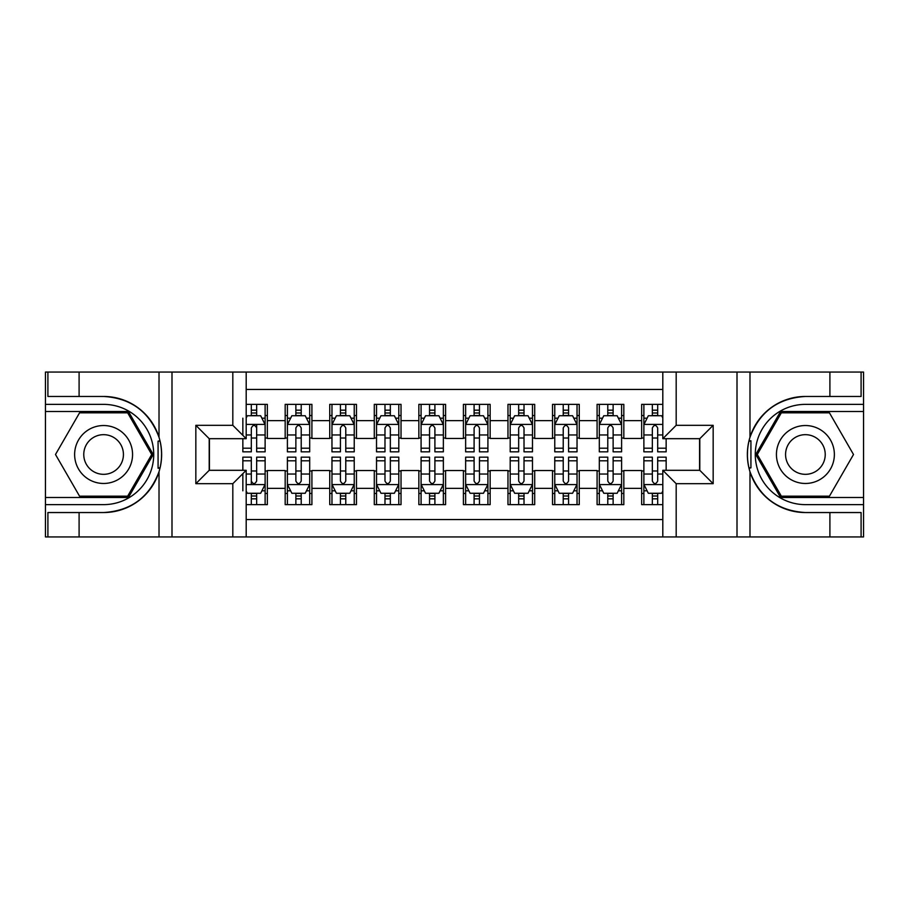 <?xml version="1.0" encoding="UTF-8"?>
<svg xmlns="http://www.w3.org/2000/svg" width="909" height="909" viewBox="0 0 909 909"><rect width="100%" height="100%" fill="white"/><g stroke="black" fill="none" stroke-linecap="round" stroke-linejoin="round"><path stroke-width="1.36" d="M246.191 536.935L662.809 536.935L662.809 470.317L699.794 470.317L699.794 438.683L662.809 438.683L662.809 372.065L246.191 372.065L246.191 438.683L209.206 438.683L209.206 470.317L246.191 470.317L246.191 536.935L79.094 536.935L79.094 512.54L103.603 512.54A58.04 58.04 0 0 0 159.018 471.737C162.416 460.261 162.416 448.762 159.018 437.263A58.04 58.04 0 0 0 103.603 396.46L79.094 396.46L79.094 372.065L45.45 372.065L45.45 497.496L128.43 497.496L153.246 454.5L128.43 411.504L45.45 411.504M662.809 404.369L641.652 404.369L641.652 420.64L623.824 420.64L623.824 438.456L641.652 438.456L641.652 420.64M623.824 420.64L623.824 404.369L597.088 404.369L597.088 420.64L579.26 420.64L579.26 438.456L597.088 438.456L597.088 420.64M579.26 420.64L579.26 404.369L552.524 404.369L552.524 420.64L534.708 420.64L534.708 438.456L552.524 438.456L552.524 420.64M534.708 420.64L534.708 404.369L507.972 404.369L507.972 420.64L490.144 420.64L490.144 438.456L507.972 438.456L507.972 420.64M490.144 420.64L490.144 404.369L463.408 404.369L463.408 420.64L445.592 420.64L445.592 438.456L463.408 438.456L463.408 420.64M445.592 420.64L445.592 404.369L418.856 404.369L418.856 420.64L401.028 420.64L401.028 438.456L418.856 438.456L418.856 420.64M401.028 420.64L401.028 404.369L374.292 404.369L374.292 420.64L356.476 420.64L356.476 438.456L374.292 438.456L374.292 420.64M356.476 420.64L356.476 404.369L329.74 404.369L329.74 420.64L311.912 420.64L311.912 438.456L329.74 438.456L329.74 420.64M311.912 420.64L311.912 404.369L285.176 404.369L285.176 438.456L267.348 438.456L267.348 404.369L246.191 404.369M246.191 504.631L267.348 504.631L267.348 470.544L285.176 470.544L285.176 504.631L311.912 504.631L311.912 470.544L329.74 470.544L329.74 488.36L311.912 488.36M329.74 488.36L329.74 504.631L356.476 504.631L356.476 470.544L374.292 470.544L374.292 488.36L356.476 488.36M374.292 488.36L374.292 504.631L401.028 504.631L401.028 470.544L418.856 470.544L418.856 488.36L401.028 488.36M418.856 488.36L418.856 504.631L445.592 504.631L445.592 470.544L463.408 470.544L463.408 488.36L445.592 488.36M463.408 488.36L463.408 504.631L490.144 504.631L490.144 470.544L507.972 470.544L507.972 488.36L490.144 488.36M507.972 488.36L507.972 504.631L534.708 504.631L534.708 470.544L552.524 470.544L552.524 488.36L534.708 488.36M552.524 488.36L552.524 504.631L579.26 504.631L579.26 470.544L597.088 470.544L597.088 488.36L579.26 488.36M597.088 488.36L597.088 504.631L623.824 504.631L623.824 470.544L641.652 470.544L641.652 488.36L623.824 488.36M662.809 389.45L246.191 389.45M246.191 519.55L662.809 519.55M641.652 488.36L641.652 504.631L662.809 504.631M209.422 438.683L209.422 470.317M699.578 470.317L699.578 438.683M251.316 415.515L256.656 415.515M265.121 415.515L267.348 415.515M251.316 438.013L256.656 438.013M265.121 438.013L267.348 438.013M251.316 470.987L256.656 470.987M265.121 470.987L267.348 470.987M251.316 493.485L256.656 493.485M265.121 493.485L267.348 493.485M285.176 438.013L287.403 438.013M295.868 438.013L301.22 438.013M309.685 438.013L311.912 438.013M285.176 415.515L287.403 415.515M295.868 415.515L301.22 415.515M309.685 415.515L311.912 415.515M285.176 470.987L287.403 470.987M295.868 470.987L301.22 470.987M309.685 470.987L311.912 470.987M285.176 493.485L287.403 493.485M295.868 493.485L301.22 493.485M309.685 493.485L311.912 493.485M329.74 470.987L331.967 470.987M340.432 470.987L345.772 470.987M354.237 470.987L356.476 470.987M329.74 493.485L331.967 493.485M340.432 493.485L345.772 493.485M354.237 493.485L356.476 493.485M329.74 415.515L331.967 415.515M340.432 415.515L345.772 415.515M354.237 415.515L356.476 415.515M329.74 438.013L331.967 438.013M340.432 438.013L345.772 438.013M354.237 438.013L356.476 438.013M374.292 470.987L376.519 470.987M384.984 470.987L390.336 470.987M398.801 470.987L401.028 470.987M374.292 493.485L376.519 493.485M384.984 493.485L390.336 493.485M398.801 493.485L401.028 493.485M374.292 415.515L376.519 415.515M384.984 415.515L390.336 415.515M398.801 415.515L401.028 415.515M374.292 438.013L376.519 438.013M384.984 438.013L390.336 438.013M398.801 438.013L401.028 438.013M418.856 470.987L421.083 470.987M429.548 470.987L434.9 470.987M443.365 470.987L445.592 470.987M418.856 493.485L421.083 493.485M429.548 493.485L434.9 493.485M443.365 493.485L445.592 493.485M418.856 415.515L421.083 415.515M429.548 415.515L434.9 415.515M443.365 415.515L445.592 415.515M418.856 438.013L421.083 438.013M429.548 438.013L434.9 438.013M443.365 438.013L445.592 438.013M463.408 470.987L465.635 470.987M474.1 470.987L479.452 470.987M487.917 470.987L490.144 470.987M463.408 493.485L465.635 493.485M474.1 493.485L479.452 493.485M487.917 493.485L490.144 493.485M463.408 415.515L465.635 415.515M474.1 415.515L479.452 415.515M487.917 415.515L490.144 415.515M463.408 438.013L465.635 438.013M474.1 438.013L479.452 438.013M487.917 438.013L490.144 438.013M507.972 470.987L510.199 470.987M518.664 470.987L524.016 470.987M532.481 470.987L534.708 470.987M507.972 493.485L510.199 493.485M518.664 493.485L524.016 493.485M532.481 493.485L534.708 493.485M507.972 415.515L510.199 415.515M518.664 415.515L524.016 415.515M532.481 415.515L534.708 415.515M507.972 438.013L510.199 438.013M518.664 438.013L524.016 438.013M532.481 438.013L534.708 438.013M552.524 470.987L554.763 470.987M563.228 470.987L568.568 470.987M577.033 470.987L579.26 470.987M552.524 493.485L554.763 493.485M563.228 493.485L568.568 493.485M577.033 493.485L579.26 493.485M552.524 415.515L554.763 415.515M563.228 415.515L568.568 415.515M577.033 415.515L579.26 415.515M552.524 438.013L554.763 438.013M563.228 438.013L568.568 438.013M577.033 438.013L579.26 438.013M597.088 470.987L599.315 470.987M607.78 470.987L613.132 470.987M621.597 470.987L623.824 470.987M597.088 493.485L599.315 493.485M607.78 493.485L613.132 493.485M621.597 493.485L623.824 493.485M597.088 415.515L599.315 415.515M607.78 415.515L613.132 415.515M621.597 415.515L623.824 415.515M597.088 438.013L599.315 438.013M607.78 438.013L613.132 438.013M621.597 438.013L623.824 438.013M641.652 470.987L643.879 470.987M652.344 470.987L657.684 470.987M641.652 493.485L643.879 493.485M652.344 493.485L657.684 493.485M641.652 415.515L643.879 415.515M652.344 415.515L657.684 415.515M641.652 438.013L643.879 438.013M652.344 438.013L657.684 438.013M256.656 404.369L256.656 415.731L256.656 410.164L251.316 410.164M242.851 443.024L242.851 446.035M242.851 434.968L242.851 418.185M242.851 448.194L242.851 451.83L251.316 451.83L251.316 448.194L242.851 448.194L242.851 438.683M246.191 417.958L247.305 415.731L260.667 415.731L265.121 424.651L265.121 451.83L256.656 451.83L256.656 424.423M265.121 418.276L265.121 410.164M251.316 443.024L251.316 427.991C253.1 424.56 254.884 424.56 256.656 427.991L256.656 434.968L265.121 434.968L265.121 404.369M251.316 415.731L251.316 404.369M256.656 443.024L256.656 446.035M246.191 434.968L251.316 434.968L251.316 448.194M251.316 504.631L251.316 493.269L251.316 498.836L256.656 498.836M246.191 491.042L247.305 493.269L260.667 493.269L265.121 484.349L265.121 474.032L265.121 504.631M265.121 465.976L265.121 462.965M265.121 490.724L265.121 498.836M265.121 460.806L265.121 457.17L256.656 457.17L256.656 460.806L265.121 460.806L265.121 474.032L256.656 474.032L256.656 465.976M242.851 470.317L242.851 457.17L251.316 457.17L251.316 484.577M242.851 474.032L242.851 490.815M256.656 493.269L256.656 504.631M251.316 465.976L251.316 462.965M246.191 474.032L251.316 474.032L251.316 481.009C253.088 484.44 254.872 484.44 256.656 481.009L256.656 460.806M118.079 429.412A28.963 28.963 0 0 0 78.515 440.013A28.963 28.963 0 0 0 89.116 479.588A28.963 28.963 0 0 0 128.68 468.987A28.963 28.963 0 0 0 118.079 429.412M113.511 437.331A19.828 19.828 0 0 0 86.423 444.581A19.828 19.828 0 0 0 93.684 471.669A19.828 19.828 0 0 0 120.772 464.419A19.828 19.828 0 0 0 113.511 437.331M127.658 496.166L79.549 496.166L55.494 454.5L79.549 412.834L127.658 412.834L151.712 454.5L127.658 496.166M819.884 429.412A28.963 28.963 0 0 0 780.32 440.013A28.963 28.963 0 0 0 790.921 479.588A28.963 28.963 0 0 0 830.485 468.987A28.963 28.963 0 0 0 819.884 429.412M815.316 437.331A19.828 19.828 0 0 0 788.228 444.581A19.828 19.828 0 0 0 795.489 471.669A19.828 19.828 0 0 0 822.577 464.419A19.828 19.828 0 0 0 815.316 437.331M829.451 496.166L781.342 496.166L757.288 454.5L781.342 412.834L829.451 412.834L853.506 454.5L829.451 496.166M158.075 467.874L160.075 467.885A58.04 58.04 0 0 0 160.075 441.149L158.075 441.149L158.075 468.226L159.995 468.226M79.094 372.065L159.018 372.065L159.018 437.263C149.349 411.709 130.873 398.108 103.603 396.46M103.603 512.54C130.873 510.892 149.349 497.291 159.018 471.737L159.018 536.935M232.818 536.935L232.818 483.69L195.833 483.69L195.833 425.31L232.818 425.31L232.818 372.065L171.994 372.065L171.994 536.935M79.094 536.935L45.45 536.935L45.45 497.496M45.45 504.631L103.603 504.631A50.131 50.131 0 0 0 153.723 454.5A50.131 50.131 0 0 0 103.603 404.369L45.45 404.369M159.018 372.065L171.994 372.065M232.818 372.065L246.191 372.065M79.094 512.54L47.904 512.54L47.904 536.935M79.094 396.46L47.904 396.46L47.904 372.065M232.818 483.69L246.191 470.317M195.833 483.69L209.206 470.317M195.833 425.31L209.206 438.683M232.818 425.31L246.191 438.683M158.075 441.149L159.995 440.797M161.427 459.477L161.597 452.455M161.029 446.114L160.723 444.228M750.925 441.126L748.925 441.115A58.04 58.04 0 0 0 748.925 467.851L750.925 467.851L750.925 440.774L749.005 440.774A58.04 58.04 0 0 1 805.397 396.46C778.127 398.108 759.651 411.709 749.982 437.263C746.584 448.739 746.584 460.238 749.982 471.737C759.651 497.291 778.127 510.892 805.397 512.54L829.906 512.54L829.906 536.935L863.55 536.935L863.55 411.504L780.57 411.504L755.754 454.5L780.57 497.496L863.55 497.496M750.925 467.851L749.005 468.203A58.04 58.04 0 0 0 805.397 512.54M662.809 372.065L829.906 372.065L829.906 396.46L805.397 396.46M676.182 372.065L676.182 425.31L713.167 425.31L713.167 483.69L676.182 483.69L676.182 536.935L737.006 536.935L737.006 372.065M749.982 471.737L749.982 536.935L829.906 536.935M829.906 372.065L863.55 372.065L863.55 411.504M863.55 404.369L805.397 404.369A50.131 50.131 0 0 0 755.277 454.5A50.131 50.131 0 0 0 805.397 504.631L863.55 504.631M749.982 536.935L737.006 536.935M676.182 536.935L662.809 536.935M829.906 396.46L861.096 396.46L861.096 372.065M829.906 512.54L861.096 512.54L861.096 536.935M676.182 425.31L662.809 438.683M713.167 425.31L699.794 438.683M713.167 483.69L699.794 470.317M676.182 483.69L662.809 470.317M747.573 449.523L747.403 456.545M747.971 462.886L748.277 464.772M301.22 410.164L295.868 410.164M309.685 448.194L301.22 448.194L301.22 451.83L309.685 451.83L309.685 424.651L305.231 415.731L291.857 415.731L287.403 424.651L287.403 451.83L295.868 451.83L295.868 448.194L287.403 448.194M287.403 424.651L287.403 404.369M309.685 424.651L309.685 404.369M295.868 415.731L295.868 404.369M301.22 404.369L301.22 415.731M301.22 448.194L301.22 427.991C299.436 424.56 297.652 424.56 295.868 427.991L295.868 448.194M345.772 410.164L340.432 410.164M354.237 448.194L345.772 448.194L345.772 451.83L354.237 451.83L354.237 424.651L349.783 415.731L336.421 415.731L331.967 424.651L331.967 451.83L340.432 451.83L340.432 448.194L331.967 448.194M331.967 424.651L331.967 404.369M354.237 424.651L354.237 404.369M340.432 415.731L340.432 404.369M345.772 404.369L345.772 415.731M345.772 448.194L345.772 427.991C344 424.56 342.216 424.56 340.432 427.991L340.432 448.194M390.336 410.164L384.984 410.164M398.801 448.194L390.336 448.194L390.336 451.83L398.801 451.83L398.801 424.651L394.347 415.731L380.973 415.731L376.519 424.651L376.519 451.83L384.984 451.83L384.984 448.194L376.519 448.194M376.519 424.651L376.519 404.369M398.801 424.651L398.801 404.369M384.984 415.731L384.984 404.369M390.336 404.369L390.336 415.731M390.336 448.194L390.336 427.991C388.552 424.56 386.768 424.56 384.984 427.991L384.984 448.194M434.9 410.164L429.548 410.164M443.365 448.194L434.9 448.194L434.9 451.83L443.365 451.83L443.365 424.651L438.899 415.731L425.537 415.731L421.083 424.651L421.083 451.83L429.548 451.83L429.548 448.194L421.083 448.194M421.083 424.651L421.083 404.369M443.365 424.651L443.365 404.369M429.548 415.731L429.548 404.369M434.9 404.369L434.9 415.731M434.9 448.194L434.9 427.991C433.116 424.56 431.332 424.56 429.548 427.991L429.548 448.194M295.868 498.836L301.22 498.836M287.403 460.806L295.868 460.806L295.868 457.17L287.403 457.17L287.403 484.349L291.857 493.269L305.231 493.269L309.685 484.349L309.685 457.17L301.22 457.17L301.22 460.806L309.685 460.806M309.685 484.349L309.685 504.631M287.403 484.349L287.403 504.631M301.22 493.269L301.22 504.631M295.868 504.631L295.868 493.269M295.868 460.806L295.868 481.009C297.652 484.44 299.436 484.44 301.22 481.009L301.22 460.806M340.432 498.836L345.772 498.836M331.967 460.806L340.432 460.806L340.432 457.17L331.967 457.17L331.967 484.349L336.421 493.269L349.783 493.269L354.237 484.349L354.237 457.17L345.772 457.17L345.772 460.806L354.237 460.806M354.237 484.349L354.237 504.631M331.967 484.349L331.967 504.631M345.772 493.269L345.772 504.631M340.432 504.631L340.432 493.269M340.432 460.806L340.432 481.009C342.204 484.44 343.988 484.44 345.772 481.009L345.772 460.806M384.984 498.836L390.336 498.836M376.519 460.806L384.984 460.806L384.984 457.17L376.519 457.17L376.519 484.349L380.973 493.269L394.347 493.269L398.801 484.349L398.801 457.17L390.336 457.17L390.336 460.806L398.801 460.806M398.801 484.349L398.801 504.631M376.519 484.349L376.519 504.631M390.336 493.269L390.336 504.631M384.984 504.631L384.984 493.269M384.984 460.806L384.984 481.009C386.768 484.44 388.552 484.44 390.336 481.009L390.336 460.806M429.548 498.836L434.9 498.836M421.083 460.806L429.548 460.806L429.548 457.17L421.083 457.17L421.083 484.349L425.537 493.269L438.899 493.269L443.365 484.349L443.365 457.17L434.9 457.17L434.9 460.806L443.365 460.806M443.365 484.349L443.365 504.631M421.083 484.349L421.083 504.631M434.9 493.269L434.9 504.631M429.548 504.631L429.548 493.269M429.548 460.806L429.548 481.009C431.332 484.44 433.104 484.44 434.9 481.009L434.9 460.806M479.452 410.164L474.1 410.164M487.917 448.194L479.452 448.194L479.452 451.83L487.917 451.83L487.917 424.651L483.463 415.731L470.101 415.731L465.635 424.651L465.635 451.83L474.1 451.83L474.1 448.194L465.635 448.194M465.635 424.651L465.635 404.369M487.917 424.651L487.917 404.369M474.1 415.731L474.1 404.369M479.452 404.369L479.452 415.731M479.452 448.194L479.452 427.991C477.668 424.56 475.896 424.56 474.1 427.991L474.1 448.194M474.1 498.836L479.452 498.836M465.635 460.806L474.1 460.806L474.1 457.17L465.635 457.17L465.635 484.349L470.101 493.269L483.463 493.269L487.917 484.349L487.917 457.17L479.452 457.17L479.452 460.806L487.917 460.806M487.917 484.349L487.917 504.631M465.635 484.349L465.635 504.631M479.452 493.269L479.452 504.631M474.1 504.631L474.1 493.269M474.1 460.806L474.1 481.009C475.884 484.44 477.668 484.44 479.452 481.009L479.452 460.806M524.016 410.164L518.664 410.164M532.481 448.194L524.016 448.194L524.016 451.83L532.481 451.83L532.481 424.651L528.027 415.731L514.653 415.731L510.199 424.651L510.199 451.83L518.664 451.83L518.664 448.194L510.199 448.194M510.199 424.651L510.199 404.369M532.481 424.651L532.481 404.369M518.664 415.731L518.664 404.369M524.016 404.369L524.016 415.731M524.016 448.194L524.016 427.991C522.232 424.56 520.448 424.56 518.664 427.991L518.664 448.194M518.664 498.836L524.016 498.836M510.199 460.806L518.664 460.806L518.664 457.17L510.199 457.17L510.199 484.349L514.653 493.269L528.027 493.269L532.481 484.349L532.481 457.17L524.016 457.17L524.016 460.806L532.481 460.806M532.481 484.349L532.481 504.631M510.199 484.349L510.199 504.631M524.016 493.269L524.016 504.631M518.664 504.631L518.664 493.269M518.664 460.806L518.664 481.009C520.448 484.44 522.232 484.44 524.016 481.009L524.016 460.806M568.568 410.164L563.228 410.164M577.033 448.194L568.568 448.194L568.568 451.83L577.033 451.83L577.033 424.651L572.579 415.731L559.217 415.731L554.763 424.651L554.763 451.83L563.228 451.83L563.228 448.194L554.763 448.194M554.763 424.651L554.763 404.369M577.033 424.651L577.033 404.369M563.228 415.731L563.228 404.369M568.568 404.369L568.568 415.731M568.568 448.194L568.568 427.991C566.796 424.56 565.012 424.56 563.228 427.991L563.228 448.194M563.228 498.836L568.568 498.836M554.763 460.806L563.228 460.806L563.228 457.17L554.763 457.17L554.763 484.349L559.217 493.269L572.579 493.269L577.033 484.349L577.033 457.17L568.568 457.17L568.568 460.806L577.033 460.806M577.033 484.349L577.033 504.631M554.763 484.349L554.763 504.631M568.568 493.269L568.568 504.631M563.228 504.631L563.228 493.269M563.228 460.806L563.228 481.009C565 484.44 566.784 484.44 568.568 481.009L568.568 460.806M613.132 410.164L607.78 410.164M621.597 448.194L613.132 448.194L613.132 451.83L621.597 451.83L621.597 424.651L617.143 415.731L603.769 415.731L599.315 424.651L599.315 451.83L607.78 451.83L607.78 448.194L599.315 448.194M599.315 424.651L599.315 404.369M621.597 424.651L621.597 404.369M607.78 415.731L607.78 404.369M613.132 404.369L613.132 415.731M613.132 448.194L613.132 427.991C611.348 424.56 609.564 424.56 607.78 427.991L607.78 448.194M607.78 498.836L613.132 498.836M599.315 460.806L607.78 460.806L607.78 457.17L599.315 457.17L599.315 484.349L603.769 493.269L617.143 493.269L621.597 484.349L621.597 457.17L613.132 457.17L613.132 460.806L621.597 460.806M621.597 484.349L621.597 504.631M599.315 484.349L599.315 504.631M613.132 493.269L613.132 504.631M607.78 504.631L607.78 493.269M607.78 460.806L607.78 481.009C609.564 484.44 611.348 484.44 613.132 481.009L613.132 460.806M657.684 410.164L652.344 410.164M662.809 417.958L661.695 415.731L648.333 415.731L643.879 424.651L643.879 451.83L652.344 451.83L652.344 448.194L643.879 448.194M643.879 424.651L643.879 404.369M666.149 438.683L666.149 451.83L657.684 451.83L657.684 427.991C655.912 424.56 654.128 424.56 652.344 427.991L652.344 448.194M652.344 415.731L652.344 404.369M657.684 404.369L657.684 415.731M652.344 498.836L657.684 498.836M666.149 460.806L666.149 457.17L657.684 457.17L657.684 460.806L666.149 460.806L666.149 470.317M647.106 490.815L643.879 490.815L643.879 457.17L652.344 457.17L652.344 481.009C654.116 484.44 655.9 484.44 657.684 481.009L657.684 460.806M643.879 490.815L643.879 504.631M643.879 484.349L648.333 493.269L661.695 493.269L662.809 491.042M657.684 493.269L657.684 504.631M652.344 504.631L652.344 493.269M285.176 488.36L267.348 488.36M285.176 420.64L267.348 420.64M265.019 424.423L246.191 424.423M261.894 418.185L265.121 418.185M265.121 448.194L256.656 448.194M256.656 413.004L251.316 413.004M246.191 484.577L265.019 484.577M265.121 490.815L261.894 490.815M242.851 460.806L251.316 460.806M251.316 495.996L256.656 495.996M749.982 372.065L749.982 437.263M309.571 424.423L287.517 424.423M287.403 418.185L290.63 418.185M306.458 418.185L309.685 418.185M295.868 434.968L287.403 434.968M309.685 434.968L301.22 434.968M301.22 413.004L295.868 413.004M354.135 424.423L332.069 424.423M331.967 418.185L335.194 418.185M351.01 418.185L354.237 418.185M340.432 434.968L331.967 434.968M354.237 434.968L345.772 434.968M345.772 413.004L340.432 413.004M398.687 424.423L376.633 424.423M376.519 418.185L379.757 418.185M395.574 418.185L398.801 418.185M384.984 434.968L376.519 434.968M398.801 434.968L390.336 434.968M390.336 413.004L384.984 413.004M443.251 424.423L421.197 424.423M421.083 418.185L424.31 418.185M440.126 418.185L443.365 418.185M429.548 434.968L421.083 434.968M443.365 434.968L434.9 434.968M434.9 413.004L429.548 413.004M287.517 484.577L309.571 484.577M309.685 490.815L306.458 490.815M290.63 490.815L287.403 490.815M301.22 474.032L309.685 474.032M287.403 474.032L295.868 474.032M295.868 495.996L301.22 495.996M332.069 484.577L354.135 484.577M354.237 490.815L351.01 490.815M335.194 490.815L331.967 490.815M345.772 474.032L354.237 474.032M331.967 474.032L340.432 474.032M340.432 495.996L345.772 495.996M376.633 484.577L398.687 484.577M398.801 490.815L395.574 490.815M379.757 490.815L376.519 490.815M390.336 474.032L398.801 474.032M376.519 474.032L384.984 474.032M384.984 495.996L390.336 495.996M421.197 484.577L443.251 484.577M443.365 490.815L440.126 490.815M424.31 490.815L421.083 490.815M434.9 474.032L443.365 474.032M421.083 474.032L429.548 474.032M429.548 495.996L434.9 495.996M487.803 424.423L465.749 424.423M465.635 418.185L468.874 418.185M484.69 418.185L487.917 418.185M474.1 434.968L465.635 434.968M487.917 434.968L479.452 434.968M479.452 413.004L474.1 413.004M465.749 484.577L487.803 484.577M487.917 490.815L484.69 490.815M468.874 490.815L465.635 490.815M479.452 474.032L487.917 474.032M465.635 474.032L474.1 474.032M474.1 495.996L479.452 495.996M532.367 424.423L510.313 424.423M510.199 418.185L513.426 418.185M529.243 418.185L532.481 418.185M518.664 434.968L510.199 434.968M532.481 434.968L524.016 434.968M524.016 413.004L518.664 413.004M510.313 484.577L532.367 484.577M532.481 490.815L529.243 490.815M513.426 490.815L510.199 490.815M524.016 474.032L532.481 474.032M510.199 474.032L518.664 474.032M518.664 495.996L524.016 495.996M576.931 424.423L554.865 424.423M554.763 418.185L557.99 418.185M573.806 418.185L577.033 418.185M563.228 434.968L554.763 434.968M577.033 434.968L568.568 434.968M568.568 413.004L563.228 413.004M554.865 484.577L576.931 484.577M577.033 490.815L573.806 490.815M557.99 490.815L554.763 490.815M568.568 474.032L577.033 474.032M554.763 474.032L563.228 474.032M563.228 495.996L568.568 495.996M621.483 424.423L599.429 424.423M599.315 418.185L602.542 418.185M618.37 418.185L621.597 418.185M607.78 434.968L599.315 434.968M621.597 434.968L613.132 434.968M613.132 413.004L607.78 413.004M599.429 484.577L621.483 484.577M621.597 490.815L618.37 490.815M602.542 490.815L599.315 490.815M613.132 474.032L621.597 474.032M599.315 474.032L607.78 474.032M607.78 495.996L613.132 495.996M662.809 424.423L643.981 424.423M643.879 418.185L647.106 418.185M666.149 448.194L657.684 448.194M652.344 434.968L643.879 434.968M662.809 434.968L657.684 434.968M657.684 413.004L652.344 413.004M643.981 484.577L662.809 484.577M643.879 460.806L652.344 460.806M657.684 474.032L662.809 474.032M643.879 474.032L652.344 474.032M652.344 495.996L657.684 495.996"/></g></svg>
